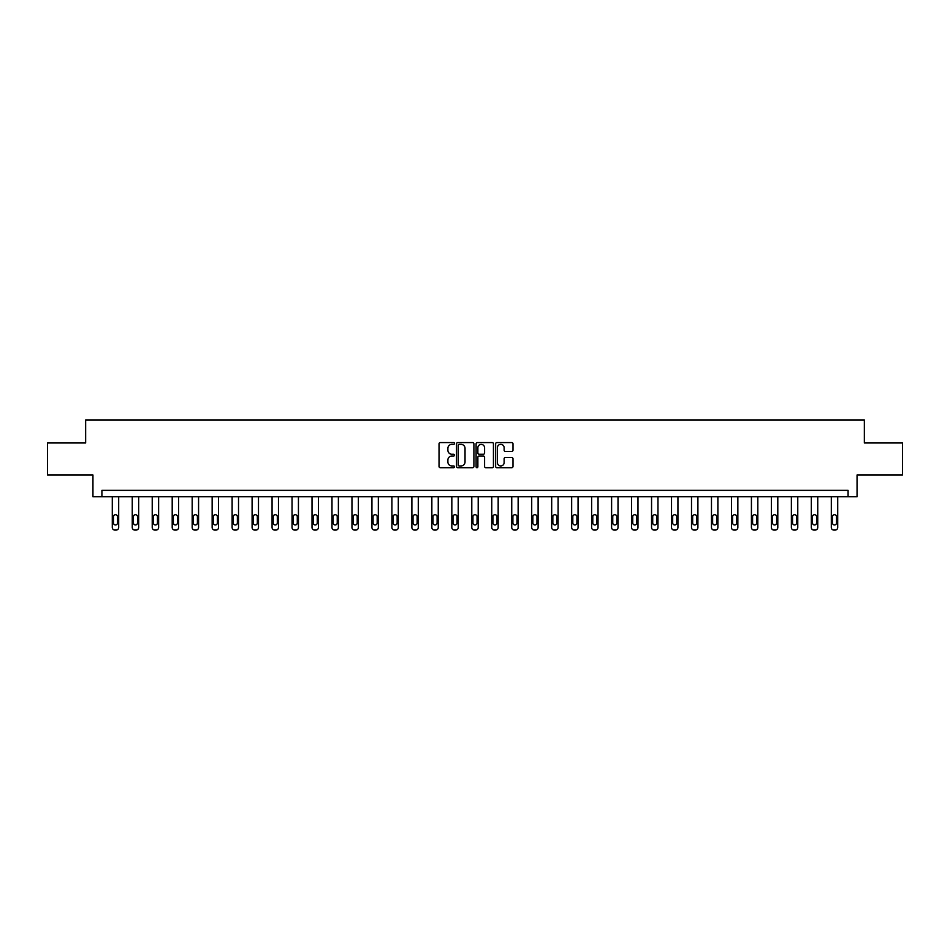 <?xml version="1.0" encoding="UTF-8"?>
<svg xmlns="http://www.w3.org/2000/svg" width="950" height="950" viewBox="0 0 950 950"><rect width="100%" height="100%" fill="white"/><g stroke="black" fill="none" stroke-linecap="round" stroke-linejoin="round"><path stroke-width="1.43" d="M454.516 443.46A0.879 0.879 0 0 0 453.637 442.569L440.277 442.569A1.259 1.259 0 0 0 439.031 443.828L439.031 466.45A1.259 1.259 0 0 0 440.277 467.709L453.637 467.709A0.879 0.879 0 0 0 454.516 466.83A0.879 0.879 0 0 0 453.637 465.951L451.903 465.951A4.026 4.026 0 0 1 447.889 461.926L447.889 460.037A4.026 4.026 0 0 1 451.903 456.024L453.637 456.024A0.879 0.879 0 0 0 454.516 455.145A0.879 0.879 0 0 0 453.637 454.266L451.903 454.266A4.026 4.026 0 0 1 447.889 450.241L447.889 448.353A4.026 4.026 0 0 1 451.903 444.339L453.637 444.339A0.879 0.879 0 0 0 454.516 443.46M511.729 451.44A1.259 1.259 0 0 0 512.988 450.181L512.988 443.828A1.259 1.259 0 0 0 511.729 442.569L496.897 442.569A1.259 1.259 0 0 0 495.639 443.828L495.639 466.45A1.259 1.259 0 0 0 496.897 467.709L511.729 467.709A1.259 1.259 0 0 0 512.988 466.45L512.988 458.791A1.259 1.259 0 0 0 511.729 457.532L505.376 457.532A1.259 1.259 0 0 0 504.129 458.791L504.129 462.591A3.361 3.361 0 0 1 500.769 465.951A3.361 3.361 0 0 1 497.396 462.591L497.396 447.699A3.361 3.361 0 0 1 500.769 444.339A3.361 3.361 0 0 1 504.129 447.699L504.129 450.181A1.259 1.259 0 0 0 505.376 451.44L511.729 451.44M848.089 496.755L857.054 496.755L857.054 474.988L902.5 474.988L902.5 442.985L864.346 442.985L864.346 419.936L85.654 419.936L85.654 442.985L47.5 442.985L47.5 474.988L92.946 474.988L92.946 496.755L848.089 496.755L848.089 490.354L101.911 490.354L101.911 496.755M473.896 443.828A1.259 1.259 0 0 0 472.649 442.569L457.817 442.569A1.259 1.259 0 0 0 456.558 443.828L456.558 466.45A1.259 1.259 0 0 0 457.817 467.709L472.649 467.709A1.259 1.259 0 0 0 473.896 466.45L473.896 443.828M477.351 442.569L492.183 442.569A1.259 1.259 0 0 1 493.442 443.828L493.442 466.45A1.259 1.259 0 0 1 492.183 467.709L485.842 467.709A1.259 1.259 0 0 1 484.583 466.45L484.583 457.282A1.259 1.259 0 0 0 483.324 456.024L479.121 456.024A1.259 1.259 0 0 0 477.862 457.282L477.862 466.83A0.879 0.879 0 0 1 476.983 467.709A0.879 0.879 0 0 1 476.104 466.83L476.104 443.828A1.259 1.259 0 0 1 477.351 442.569M459.194 444.339A0.879 0.879 0 0 0 458.316 445.218L458.316 465.072A0.879 0.879 0 0 0 459.194 465.951L461.023 465.951A4.026 4.026 0 0 0 465.037 461.926L465.037 448.353A4.026 4.026 0 0 0 461.023 444.339L459.194 444.339M484.583 447.759A3.361 3.361 0 0 0 481.223 444.398A3.361 3.361 0 0 0 477.862 447.759L477.862 453.008A1.259 1.259 0 0 0 479.121 454.266L483.324 454.266A1.259 1.259 0 0 0 484.583 453.008L484.583 447.759M118.691 496.755L118.691 527.511A2.565 2.565 0 0 1 116.126 530.064L114.843 530.064A2.565 2.565 0 0 1 112.29 527.511L112.29 496.755M117.539 522.892L117.539 516.753A2.054 2.054 0 0 0 115.484 514.698A2.054 2.054 0 0 0 113.442 516.753L113.442 522.892A2.054 2.054 0 0 0 115.484 524.946A2.054 2.054 0 0 0 117.539 522.892M138.664 496.755L138.664 527.511A2.565 2.565 0 0 1 136.099 530.064L134.817 530.064A2.565 2.565 0 0 1 132.252 527.511L132.252 496.755M137.512 522.892L137.512 516.753A2.054 2.054 0 0 0 135.458 514.698A2.054 2.054 0 0 0 133.416 516.753L133.416 522.892A2.054 2.054 0 0 0 135.458 524.946A2.054 2.054 0 0 0 137.512 522.892M158.626 496.755L158.626 527.511A2.565 2.565 0 0 1 156.073 530.064L154.791 530.064A2.565 2.565 0 0 1 152.226 527.511L152.226 496.755M157.474 522.892L157.474 516.753A2.054 2.054 0 0 0 155.432 514.698A2.054 2.054 0 0 0 153.377 516.753L153.377 522.892A2.054 2.054 0 0 0 155.432 524.946A2.054 2.054 0 0 0 157.474 522.892M178.6 496.755L178.6 527.511A2.565 2.565 0 0 1 176.047 530.064L174.764 530.064A2.565 2.565 0 0 1 172.199 527.511L172.199 496.755M177.448 522.892L177.448 516.753A2.054 2.054 0 0 0 175.406 514.698A2.054 2.054 0 0 0 173.351 516.753L173.351 522.892A2.054 2.054 0 0 0 175.406 524.946A2.054 2.054 0 0 0 177.448 522.892M198.574 496.755L198.574 527.511A2.565 2.565 0 0 1 196.021 530.064L194.738 530.064A2.565 2.565 0 0 1 192.173 527.511L192.173 496.755M197.422 522.892L197.422 516.753A2.054 2.054 0 0 0 195.379 514.698A2.054 2.054 0 0 0 193.325 516.753L193.325 522.892A2.054 2.054 0 0 0 195.379 524.946A2.054 2.054 0 0 0 197.422 522.892M218.547 496.755L218.547 527.511A2.565 2.565 0 0 1 215.994 530.064L214.712 530.064A2.565 2.565 0 0 1 212.147 527.511L212.147 496.755M217.396 522.892L217.396 516.753A2.054 2.054 0 0 0 215.353 514.698A2.054 2.054 0 0 0 213.299 516.753L213.299 522.892A2.054 2.054 0 0 0 215.353 524.946A2.054 2.054 0 0 0 217.396 522.892M238.521 496.755L238.521 527.511A2.565 2.565 0 0 1 235.968 530.064L234.686 530.064A2.565 2.565 0 0 1 232.121 527.511L232.121 496.755M237.369 522.892L237.369 516.753A2.054 2.054 0 0 0 235.327 514.698A2.054 2.054 0 0 0 233.273 516.753L233.273 522.892A2.054 2.054 0 0 0 235.327 524.946A2.054 2.054 0 0 0 237.369 522.892M258.495 496.755L258.495 527.511A2.565 2.565 0 0 1 255.942 530.064L254.659 530.064A2.565 2.565 0 0 1 252.094 527.511L252.094 496.755M257.343 522.892L257.343 516.753A2.054 2.054 0 0 0 255.301 514.698A2.054 2.054 0 0 0 253.246 516.753L253.246 522.892A2.054 2.054 0 0 0 255.301 524.946A2.054 2.054 0 0 0 257.343 522.892M278.469 496.755L278.469 527.511A2.565 2.565 0 0 1 275.916 530.064L274.633 530.064A2.565 2.565 0 0 1 272.068 527.511L272.068 496.755M277.317 522.892L277.317 516.753A2.054 2.054 0 0 0 275.274 514.698A2.054 2.054 0 0 0 273.22 516.753L273.22 522.892A2.054 2.054 0 0 0 275.274 524.946A2.054 2.054 0 0 0 277.317 522.892M298.442 496.755L298.442 527.511A2.565 2.565 0 0 1 295.877 530.064L294.607 530.064A2.565 2.565 0 0 1 292.042 527.511L292.042 496.755M297.291 522.892L297.291 516.753A2.054 2.054 0 0 0 295.248 514.698A2.054 2.054 0 0 0 293.194 516.753L293.194 522.892A2.054 2.054 0 0 0 295.248 524.946A2.054 2.054 0 0 0 297.291 522.892M318.416 496.755L318.416 527.511A2.565 2.565 0 0 1 315.851 530.064L314.581 530.064A2.565 2.565 0 0 1 312.016 527.511L312.016 496.755M317.264 522.892L317.264 516.753A2.054 2.054 0 0 0 315.21 514.698A2.054 2.054 0 0 0 313.168 516.753L313.168 522.892A2.054 2.054 0 0 0 315.21 524.946A2.054 2.054 0 0 0 317.264 522.892M338.39 496.755L338.39 527.511A2.565 2.565 0 0 1 335.825 530.064L334.554 530.064A2.565 2.565 0 0 1 331.989 527.511L331.989 496.755M337.238 522.892L337.238 516.753A2.054 2.054 0 0 0 335.184 514.698A2.054 2.054 0 0 0 333.141 516.753L333.141 522.892A2.054 2.054 0 0 0 335.184 524.946A2.054 2.054 0 0 0 337.238 522.892M358.364 496.755L358.364 527.511A2.565 2.565 0 0 1 355.799 530.064L354.516 530.064A2.565 2.565 0 0 1 351.963 527.511L351.963 496.755M357.212 522.892L357.212 516.753A2.054 2.054 0 0 0 355.157 514.698A2.054 2.054 0 0 0 353.115 516.753L353.115 522.892A2.054 2.054 0 0 0 355.157 524.946A2.054 2.054 0 0 0 357.212 522.892M378.338 496.755L378.338 527.511A2.565 2.565 0 0 1 375.772 530.064L374.49 530.064A2.565 2.565 0 0 1 371.937 527.511L371.937 496.755M377.186 522.892L377.186 516.753A2.054 2.054 0 0 0 375.131 514.698A2.054 2.054 0 0 0 373.089 516.753L373.089 522.892A2.054 2.054 0 0 0 375.131 524.946A2.054 2.054 0 0 0 377.186 522.892M398.311 496.755L398.311 527.511A2.565 2.565 0 0 1 395.746 530.064L394.464 530.064A2.565 2.565 0 0 1 391.911 527.511L391.911 496.755M397.159 522.892L397.159 516.753A2.054 2.054 0 0 0 395.105 514.698A2.054 2.054 0 0 0 393.062 516.753L393.062 522.892A2.054 2.054 0 0 0 395.105 524.946A2.054 2.054 0 0 0 397.159 522.892M418.285 496.755L418.285 527.511A2.565 2.565 0 0 1 415.72 530.064L414.438 530.064A2.565 2.565 0 0 1 411.884 527.511L411.884 496.755M417.133 522.892L417.133 516.753A2.054 2.054 0 0 0 415.079 514.698A2.054 2.054 0 0 0 413.036 516.753L413.036 522.892A2.054 2.054 0 0 0 415.079 524.946A2.054 2.054 0 0 0 417.133 522.892M438.259 496.755L438.259 527.511A2.565 2.565 0 0 1 435.694 530.064L434.411 530.064A2.565 2.565 0 0 1 431.858 527.511L431.858 496.755M437.107 522.892L437.107 516.753A2.054 2.054 0 0 0 435.053 514.698A2.054 2.054 0 0 0 433.01 516.753L433.01 522.892A2.054 2.054 0 0 0 435.053 524.946A2.054 2.054 0 0 0 437.107 522.892M458.233 496.755L458.233 527.511A2.565 2.565 0 0 1 455.668 530.064L454.385 530.064A2.565 2.565 0 0 1 451.832 527.511L451.832 496.755M457.081 522.892L457.081 516.753A2.054 2.054 0 0 0 455.026 514.698A2.054 2.054 0 0 0 452.984 516.753L452.984 522.892A2.054 2.054 0 0 0 455.026 524.946A2.054 2.054 0 0 0 457.081 522.892M478.206 496.755L478.206 527.511A2.565 2.565 0 0 1 475.641 530.064L474.359 530.064A2.565 2.565 0 0 1 471.794 527.511L471.794 496.755M477.054 522.892L477.054 516.753A2.054 2.054 0 0 0 475 514.698A2.054 2.054 0 0 0 472.946 516.753L472.946 522.892A2.054 2.054 0 0 0 475 524.946A2.054 2.054 0 0 0 477.054 522.892M498.168 496.755L498.168 527.511A2.565 2.565 0 0 1 495.615 530.064L494.332 530.064A2.565 2.565 0 0 1 491.767 527.511L491.767 496.755M497.016 522.892L497.016 516.753A2.054 2.054 0 0 0 494.974 514.698A2.054 2.054 0 0 0 492.919 516.753L492.919 522.892A2.054 2.054 0 0 0 494.974 524.946A2.054 2.054 0 0 0 497.016 522.892M518.142 496.755L518.142 527.511A2.565 2.565 0 0 1 515.589 530.064L514.306 530.064A2.565 2.565 0 0 1 511.741 527.511L511.741 496.755M516.99 522.892L516.99 516.753A2.054 2.054 0 0 0 514.947 514.698A2.054 2.054 0 0 0 512.893 516.753L512.893 522.892A2.054 2.054 0 0 0 514.947 524.946A2.054 2.054 0 0 0 516.99 522.892M538.116 496.755L538.116 527.511A2.565 2.565 0 0 1 535.562 530.064L534.28 530.064A2.565 2.565 0 0 1 531.715 527.511L531.715 496.755M536.964 522.892L536.964 516.753A2.054 2.054 0 0 0 534.921 514.698A2.054 2.054 0 0 0 532.867 516.753L532.867 522.892A2.054 2.054 0 0 0 534.921 524.946A2.054 2.054 0 0 0 536.964 522.892M558.089 496.755L558.089 527.511A2.565 2.565 0 0 1 555.536 530.064L554.254 530.064A2.565 2.565 0 0 1 551.689 527.511L551.689 496.755M556.938 522.892L556.938 516.753A2.054 2.054 0 0 0 554.895 514.698A2.054 2.054 0 0 0 552.841 516.753L552.841 522.892A2.054 2.054 0 0 0 554.895 524.946A2.054 2.054 0 0 0 556.938 522.892M578.063 496.755L578.063 527.511A2.565 2.565 0 0 1 575.51 530.064L574.227 530.064A2.565 2.565 0 0 1 571.663 527.511L571.663 496.755M576.911 522.892L576.911 516.753A2.054 2.054 0 0 0 574.869 514.698A2.054 2.054 0 0 0 572.814 516.753L572.814 522.892A2.054 2.054 0 0 0 574.869 524.946A2.054 2.054 0 0 0 576.911 522.892M598.037 496.755L598.037 527.511A2.565 2.565 0 0 1 595.484 530.064L594.201 530.064A2.565 2.565 0 0 1 591.636 527.511L591.636 496.755M596.885 522.892L596.885 516.753A2.054 2.054 0 0 0 594.842 514.698A2.054 2.054 0 0 0 592.788 516.753L592.788 522.892A2.054 2.054 0 0 0 594.842 524.946A2.054 2.054 0 0 0 596.885 522.892M618.011 496.755L618.011 527.511A2.565 2.565 0 0 1 615.446 530.064L614.175 530.064A2.565 2.565 0 0 1 611.61 527.511L611.61 496.755M616.859 522.892L616.859 516.753A2.054 2.054 0 0 0 614.816 514.698A2.054 2.054 0 0 0 612.762 516.753L612.762 522.892A2.054 2.054 0 0 0 614.816 524.946A2.054 2.054 0 0 0 616.859 522.892M637.984 496.755L637.984 527.511A2.565 2.565 0 0 1 635.419 530.064L634.149 530.064A2.565 2.565 0 0 1 631.584 527.511L631.584 496.755M636.832 522.892L636.832 516.753A2.054 2.054 0 0 0 634.79 514.698A2.054 2.054 0 0 0 632.736 516.753L632.736 522.892A2.054 2.054 0 0 0 634.79 524.946A2.054 2.054 0 0 0 636.832 522.892M657.958 496.755L657.958 527.511A2.565 2.565 0 0 1 655.393 530.064L654.123 530.064A2.565 2.565 0 0 1 651.557 527.511L651.557 496.755M656.806 522.892L656.806 516.753A2.054 2.054 0 0 0 654.752 514.698A2.054 2.054 0 0 0 652.709 516.753L652.709 522.892A2.054 2.054 0 0 0 654.752 524.946A2.054 2.054 0 0 0 656.806 522.892M677.932 496.755L677.932 527.511A2.565 2.565 0 0 1 675.367 530.064L674.084 530.064A2.565 2.565 0 0 1 671.531 527.511L671.531 496.755M676.78 522.892L676.78 516.753A2.054 2.054 0 0 0 674.726 514.698A2.054 2.054 0 0 0 672.683 516.753L672.683 522.892A2.054 2.054 0 0 0 674.726 524.946A2.054 2.054 0 0 0 676.78 522.892M697.906 496.755L697.906 527.511A2.565 2.565 0 0 1 695.341 530.064L694.058 530.064A2.565 2.565 0 0 1 691.505 527.511L691.505 496.755M696.754 522.892L696.754 516.753A2.054 2.054 0 0 0 694.699 514.698A2.054 2.054 0 0 0 692.657 516.753L692.657 522.892A2.054 2.054 0 0 0 694.699 524.946A2.054 2.054 0 0 0 696.754 522.892M717.879 496.755L717.879 527.511A2.565 2.565 0 0 1 715.314 530.064L714.032 530.064A2.565 2.565 0 0 1 711.479 527.511L711.479 496.755M716.727 522.892L716.727 516.753A2.054 2.054 0 0 0 714.673 514.698A2.054 2.054 0 0 0 712.631 516.753L712.631 522.892A2.054 2.054 0 0 0 714.673 524.946A2.054 2.054 0 0 0 716.727 522.892M737.853 496.755L737.853 527.511A2.565 2.565 0 0 1 735.288 530.064L734.006 530.064A2.565 2.565 0 0 1 731.453 527.511L731.453 496.755M736.701 522.892L736.701 516.753A2.054 2.054 0 0 0 734.647 514.698A2.054 2.054 0 0 0 732.604 516.753L732.604 522.892A2.054 2.054 0 0 0 734.647 524.946A2.054 2.054 0 0 0 736.701 522.892M757.827 496.755L757.827 527.511A2.565 2.565 0 0 1 755.262 530.064L753.979 530.064A2.565 2.565 0 0 1 751.426 527.511L751.426 496.755M756.675 522.892L756.675 516.753A2.054 2.054 0 0 0 754.621 514.698A2.054 2.054 0 0 0 752.578 516.753L752.578 522.892A2.054 2.054 0 0 0 754.621 524.946A2.054 2.054 0 0 0 756.675 522.892M777.801 496.755L777.801 527.511A2.565 2.565 0 0 1 775.236 530.064L773.953 530.064A2.565 2.565 0 0 1 771.4 527.511L771.4 496.755M776.649 522.892L776.649 516.753A2.054 2.054 0 0 0 774.594 514.698A2.054 2.054 0 0 0 772.552 516.753L772.552 522.892A2.054 2.054 0 0 0 774.594 524.946A2.054 2.054 0 0 0 776.649 522.892M797.774 496.755L797.774 527.511A2.565 2.565 0 0 1 795.209 530.064L793.927 530.064A2.565 2.565 0 0 1 791.374 527.511L791.374 496.755M796.623 522.892L796.623 516.753A2.054 2.054 0 0 0 794.568 514.698A2.054 2.054 0 0 0 792.526 516.753L792.526 522.892A2.054 2.054 0 0 0 794.568 524.946A2.054 2.054 0 0 0 796.623 522.892M817.748 496.755L817.748 527.511A2.565 2.565 0 0 1 815.183 530.064L813.901 530.064A2.565 2.565 0 0 1 811.336 527.511L811.336 496.755M816.584 522.892L816.584 516.753A2.054 2.054 0 0 0 814.542 514.698A2.054 2.054 0 0 0 812.488 516.753L812.488 522.892A2.054 2.054 0 0 0 814.542 524.946A2.054 2.054 0 0 0 816.584 522.892M837.71 496.755L837.71 527.511A2.565 2.565 0 0 1 835.157 530.064L833.874 530.064A2.565 2.565 0 0 1 831.309 527.511L831.309 496.755M836.558 522.892L836.558 516.753A2.054 2.054 0 0 0 834.516 514.698A2.054 2.054 0 0 0 832.461 516.753L832.461 522.892A2.054 2.054 0 0 0 834.516 524.946A2.054 2.054 0 0 0 836.558 522.892"/></g></svg>
